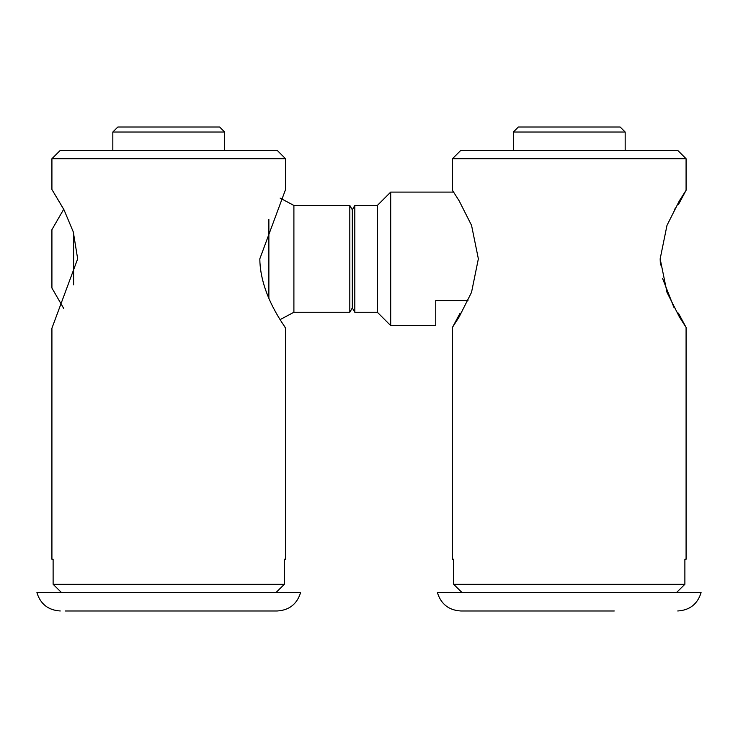 <?xml version="1.0" encoding="UTF-8"?>
<svg xmlns="http://www.w3.org/2000/svg" width="738" height="738" viewBox="0 0 738 738"><rect width="100%" height="100%" fill="white"/><g stroke="black" fill="none" stroke-linecap="round" stroke-linejoin="round"><path stroke-width="1.11" d="M284.979 327.321L285.56 328.207C286.741 328.475 260.21 296.325 259.813 258.853L285.56 189.5L285.56 158.725L51.918 158.725L60.267 150.386L277.211 150.386L285.56 158.725M63.708 308.447L51.918 288.032L51.918 229.675L63.708 209.26L51.918 189.5L64.049 209.915L73.302 231.944L77.665 258.853L51.918 328.207L51.918 559.247L53.118 559.247L51.918 559.247M117.84 127.019L219.638 127.019L224.647 132.028L112.831 132.028L117.84 127.019M285.56 559.247L284.361 559.247L285.56 559.247L285.56 328.207M51.918 189.5L51.918 158.725M53.118 559.247L53.118 584.284L284.361 584.284L284.361 559.247M224.647 150.386L224.647 132.028M112.831 150.386L112.831 132.028M53.118 584.284L61.558 592.623L53.118 584.284M275.92 592.623L284.361 584.284L275.92 592.623M660.159 258.743L660.409 265.007M662.586 278.475L673.868 307.22M686.082 559.247L684.882 559.247L686.082 559.247L686.082 327.414L679.347 316.842L666.986 292.322L660.159 258.853L666.995 225.348L679.347 200.856L686.082 190.303L686.082 158.725L452.44 158.725L460.789 150.386L677.733 150.386L686.082 158.725M452.44 158.725L452.44 190.303L459.174 200.874L471.554 225.376L478.362 258.826L471.527 292.349L459.174 316.86L452.44 327.414L460.125 313.096L452.44 327.414L452.44 559.247L453.639 559.247L452.44 559.247M518.362 127.019L620.16 127.019L625.169 132.028L513.353 132.028L518.362 127.019M674.264 209.749L676.534 206.769M453.639 559.247L453.639 584.284L684.882 584.284L684.882 559.247M625.169 150.386L625.169 132.028M513.353 150.386L513.353 132.028M453.639 584.284L462.08 592.623L453.639 584.284M676.442 592.623L684.882 584.284L676.442 592.623M73.615 232.95L73.615 284.822M390.697 192.101L377.349 205.45L377.349 312.257L390.697 325.606L390.697 192.101L453.621 192.101M354.812 205.45L352.312 209.786L352.312 307.921L354.812 312.257L354.812 205.45L377.349 205.45M352.312 307.921L349.812 312.257L349.812 205.45L293.899 205.45L280.126 198.107M349.812 312.257L293.899 312.257L293.899 205.45M268.872 298.3L268.872 219.389M390.697 325.606L435.752 325.606L435.752 300.578L467.984 300.578M614.274 610.981L460.789 610.981L614.274 610.981M460.789 610.981C448.787 610.225 441.001 604.099 437.422 592.623L701.1 592.623C697.521 604.099 689.735 610.225 677.733 610.981M65.202 610.981L277.211 610.981L65.202 610.981M60.267 610.981C48.265 610.225 40.479 604.099 36.9 592.623L300.578 592.623C296.999 604.099 289.213 610.225 277.211 610.981M678.397 313.096L686.082 327.414M452.44 190.303L453.409 192.101M686.082 190.303L678.397 204.62M352.312 209.786L349.812 205.45M293.899 312.257L280.126 319.609M377.349 312.257L354.812 312.257"/></g></svg>
